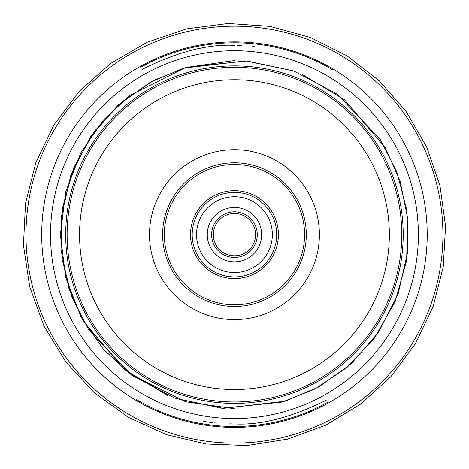 <?xml version="1.0" encoding="UTF-8"?>
<svg xmlns="http://www.w3.org/2000/svg" width="469" height="469" viewBox="0 0 469 469"><rect width="100%" height="100%" fill="white"/><g stroke="black" fill="none" stroke-linecap="round" stroke-linejoin="round"><path stroke-width="0.7" d="M67.126 234.641A167.327 167.327 0 0 1 234.453 67.313A167.327 167.327 0 0 1 401.781 234.641A167.327 167.327 0 0 1 234.453 401.968A167.327 167.327 0 0 1 67.126 234.641M304.592 234.641A70.145 70.145 0 0 0 234.453 164.502A70.145 70.145 0 0 0 164.308 234.641A70.145 70.145 0 0 0 234.453 304.786A70.145 70.145 0 0 0 304.592 234.641M306.286 234.641A71.833 71.833 0 0 0 234.453 162.807A71.833 71.833 0 0 0 162.62 234.641A71.833 71.833 0 0 0 234.453 306.474A71.833 71.833 0 0 0 306.286 234.641M278.398 234.641A43.945 43.945 0 0 0 234.453 190.695A43.945 43.945 0 0 0 190.508 234.641A43.945 43.945 0 0 0 234.453 278.586A43.945 43.945 0 0 0 278.398 234.641M234.453 408.734L185.706 401.769L130.001 373.91L103.291 349.112L80.844 316.563L65.719 277.496L60.36 234.641L65.719 191.792L80.844 152.718L103.291 120.17L130.001 95.371L185.706 67.518L234.453 60.554M141.972 69.471C176.93 51.965 207.755 43.928 234.453 45.341M326.934 399.817C291.976 417.316 261.151 425.36 234.453 423.941M140.735 67.255A191.839 191.839 0 0 1 332.55 69.787M328.171 402.027A191.839 191.839 0 0 1 136.35 399.5M391.762 291.677A167.327 167.327 0 0 1 177.417 391.949A167.327 167.327 0 0 1 77.145 177.61A167.327 167.327 0 0 1 291.483 77.332A167.327 167.327 0 0 1 391.762 291.677M175.113 398.304L131.66 375.147L88.782 329.971L72.126 297.551L62.119 259.304L61.216 217.417L70.79 175.306L90.429 136.842L117.965 105.267L150.162 82.321L183.725 68.105L245.592 60.911L293.787 70.977L337.24 94.14L380.119 139.311L396.78 171.736L406.787 209.983L407.684 251.865L398.117 293.981L378.471 332.439L350.935 364.02L318.744 386.966L285.181 401.177L223.314 408.376L175.113 398.304L222.042 408.288L282.127 402.074L314.904 389.024L346.708 367.708L374.508 338.043L395.22 301.42L406.582 260.67L407.872 219.375L400.039 180.899L385.213 147.588L344.457 99.715L301.403 73.944M293.787 70.977L246.864 60.993L186.773 67.208L153.996 80.258L122.198 101.58L94.398 131.244L73.68 167.861L62.318 208.611L61.034 249.907L68.867 288.388L83.693 321.699L124.443 369.572L167.497 395.344M254.362 46.39L252.463 46.202M241.969 45.493L239.454 45.405M239.325 45.405L237.068 45.358M203.288 421.361L212.727 422.692M214.544 422.891L216.444 423.085M229.576 423.882L231.838 423.923M272.348 234.641A37.901 37.901 0 0 1 234.453 272.542A37.901 37.901 0 0 1 196.552 234.641A37.901 37.901 0 0 1 234.453 196.746A37.901 37.901 0 0 1 272.348 234.641A37.901 37.901 0 0 1 234.453 272.542A37.901 37.901 0 0 1 196.552 234.641A37.901 37.901 0 0 1 234.453 196.746A37.901 37.901 0 0 1 272.348 234.641M261.626 234.641A27.173 27.173 0 0 0 234.453 207.468A27.173 27.173 0 0 0 207.28 234.641A27.173 27.173 0 0 0 234.453 261.813A27.173 27.173 0 0 0 261.626 234.641A27.173 27.173 0 0 0 234.453 207.468A27.173 27.173 0 0 0 207.28 234.641A27.173 27.173 0 0 0 234.453 261.813A27.173 27.173 0 0 0 261.626 234.641M255.582 234.641A21.128 21.128 0 0 0 234.453 213.512A21.128 21.128 0 0 0 213.325 234.641A21.128 21.128 0 0 0 234.453 255.769A21.128 21.128 0 0 0 255.582 234.641A21.128 21.128 0 0 1 234.453 255.769A21.128 21.128 0 0 1 213.325 234.641M149.511 234.641A84.942 84.942 0 0 1 234.453 149.699A84.942 84.942 0 0 1 319.395 234.641A84.942 84.942 0 0 1 234.453 319.582A84.942 84.942 0 0 1 149.511 234.641M234.453 79.748A154.893 154.893 0 0 0 79.56 234.641A154.893 154.893 0 0 0 234.453 389.534A154.893 154.893 0 0 0 389.346 234.641A154.893 154.893 0 0 0 234.453 79.748M430.436 305.7A208.471 208.471 0 0 1 163.394 430.624A208.471 208.471 0 0 1 38.47 163.587A208.471 208.471 0 0 1 305.507 38.657A208.471 208.471 0 0 1 430.436 305.7M415.663 300.342A192.753 192.753 0 0 1 168.752 415.851A192.753 192.753 0 0 1 53.243 168.94A192.753 192.753 0 0 1 300.154 53.431A192.753 192.753 0 0 1 415.663 300.342M407.356 297.328A183.918 183.918 0 0 1 171.765 407.549A183.918 183.918 0 0 1 61.545 171.953A183.918 183.918 0 0 1 297.141 61.738A183.918 183.918 0 0 1 407.356 297.328M393.098 292.164A168.752 168.752 0 0 1 176.93 393.292A168.752 168.752 0 0 1 75.802 177.124A168.752 168.752 0 0 1 291.97 75.996A168.752 168.752 0 0 1 393.098 292.164M276.704 234.641A42.257 42.257 0 0 0 234.453 192.39A42.257 42.257 0 0 0 192.196 234.641A42.257 42.257 0 0 0 234.453 276.898A42.257 42.257 0 0 0 276.704 234.641M211.636 234.641A22.817 22.817 0 0 1 234.453 211.824A22.817 22.817 0 0 1 257.27 234.641A22.817 22.817 0 0 1 234.453 257.458A22.817 22.817 0 0 1 211.636 234.641M433.075 306.656L415.493 343.548L391.093 376.408L360.849 403.938L325.896 425.107L287.509 439.142L247.104 445.527L206.202 444.02L166.425 434.663L128.277 417.304L94.263 392.694L65.789 361.875L43.98 326.078L29.688 286.676L23.45 245.193L25.519 203.265L35.832 162.632L53.958 124.83L79.238 91.314L110.614 63.467L146.838 42.386L186.515 28.879L228.127 23.473L270.015 26.375L310.419 37.502L346.954 55.811L379.315 80.867L406.242 111.663L426.714 147.037L439.975 185.689L445.55 226.205L443.223 267.066L433.075 306.656"/></g></svg>
